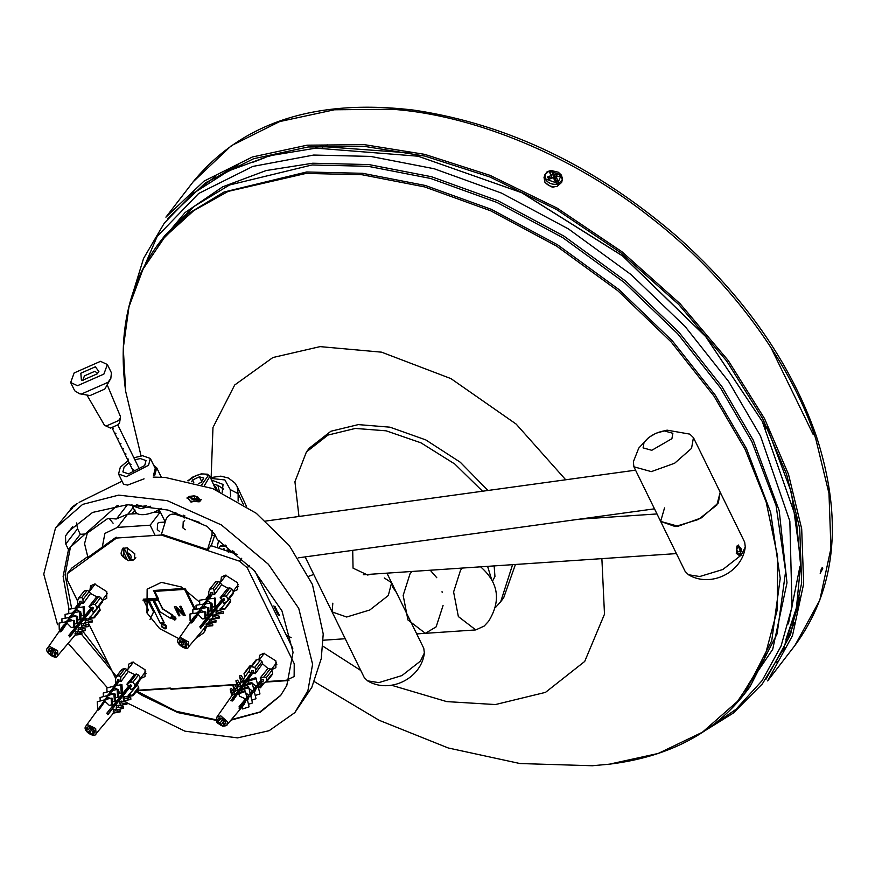 <?xml version="1.0" encoding="UTF-8"?>
<svg xmlns="http://www.w3.org/2000/svg" width="875" height="875" viewBox="0 0 875 875"><rect width="100%" height="100%" fill="white"/><g stroke="black" fill="none" stroke-linecap="round" stroke-linejoin="round"><path stroke-width="1.31" d="M736.947 546.044L738.544 545.038L741.048 554.422L739.244 555.45L736.28 553.361L736.947 546.044M664.53 507.927L660.647 521.413L685.136 571.397L688.483 574.744L699.727 576.527L722.859 569.494L741.344 555.034L745.281 546.93L744.691 542.227L720.202 492.242L718.298 502.994L701.4 517.847L678.081 526.247L660.647 521.413L675.227 526.542L698.37 519.498L716.855 505.039L720.202 492.242L693.438 437.62L691.545 448.372L674.647 463.225L651.317 471.625L633.894 466.791L633.347 461.781L638.761 448.098L648.648 437.533L656.02 433.245L667.056 430.15L689.806 434.12L693.438 437.62M332.828 603.192L332.084 611.898L346.664 617.017L369.808 609.984L388.292 595.525L391.628 582.728L384.3 577.97M371.514 574.186L367.598 575.017L353.052 568.138L352.713 550.353M305.145 556.905L332.084 611.898L346.664 617.017L369.808 609.984L388.292 595.525L391.628 582.728L396.43 592.506L392.317 586.622M396.43 592.506L423.773 648.32L424.364 653.012L420.427 661.117L401.942 675.577L378.798 682.62L367.566 680.837L364.219 677.491L332.084 611.898M443.056 605.566L436.155 626.85L425.359 633.325L407.936 619.959L403.167 595.383L410.091 573.65L412.027 571.452L410.091 573.65L403.167 595.383L407.936 619.959L425.359 633.325L475.781 629.923L458.358 616.558L453.6 591.97L460.523 570.248L462.459 568.05M430.248 570.227L436.778 577.719M442.039 591.686L442.159 592.298M821.505 568.269L820.192 573.311L822.73 568.652L822.456 567.634L821.505 568.269M326.911 145.655L324.669 146.716L320.261 146.398M324.1 146.891L323.706 146.059L322.492 147.164M322.886 646.177L360.784 670.491M391.552 685.256L446.731 701.608L495.447 704.55L545.497 692.366L584.708 661.445L604.494 614.184L601.88 558.633M588.011 518.602L587.738 518.022M565.72 479.784L516.141 424.069L450.942 378.613L381.566 352.166L320.097 346.62L272.88 357.536L234.697 385L212.975 427.492L211.105 478.844M286.366 151.78L280.995 153.081M788.397 623.886L800.002 566.234M800.209 560.612L800.177 547.75M167.694 218.542L205.592 182.7L253.641 158.714L308.088 146.989L365.017 146.464L424.911 156.1L489.891 176.98L556.62 209.562L620.977 252.886L678.781 304.533L726.688 361.058L762.738 418.731L786.592 474.206L799.706 528.413L801.664 582.98L790.562 634.528L765.844 679.514M193.2 181.759L165.911 217.164L204.039 181.114L252.372 156.986L307.147 145.184L364.416 144.659L424.67 154.35L490.033 175.35L557.156 208.13L621.895 251.716L680.05 303.669L728.241 360.533L764.509 418.545L788.506 474.348L801.697 528.883L803.666 583.778L792.498 635.633L767.638 680.892L794.916 645.487L819.777 600.228L830.944 548.373L828.986 493.478L815.795 438.944C792.827 367.653 733.184 280.842 649.173 216.311C565.928 150.817 466.812 114.22 391.694 109.255L334.436 109.78L279.661 121.581L231.317 145.709L193.2 181.759C242.025 122.336 315.503 98.438 413.634 110.097C507.85 124.075 595.93 166.458 677.873 237.256C744.997 297.281 791.175 363.683 816.441 436.461C843.292 519.542 836.117 589.225 794.916 645.487M794.566 622.322L788.025 637.919M202.278 186.506L215.688 176.203M633.894 466.791L652.827 505.455M644.033 442.498C648.637 436.527 655.342 432.655 664.147 430.872L672.864 433.289L671.913 438.67L651.798 450.297L643.081 447.88L644.033 442.498M480.178 566.464C498.542 582.323 501.353 600.578 488.633 621.228L484.203 626.052L475.781 629.923M313.731 574.438L308.733 576.297M89.808 590.975L90.53 585.944L94.609 583.986L106.772 591.642L106.717 598.423L102.463 600.392M274.87 664.912L276.85 664.672M262.369 653.516L262.631 655.484M258.869 659.958L259.667 655.244L263.747 653.286L275.909 660.931L275.866 667.723L271.556 669.692M144.003 673.739L145.983 673.498M131.502 662.331L131.764 664.311M128.078 669.091L128.8 664.07L132.88 662.113L145.042 669.758L144.988 676.55L140.733 678.519M236.6 586.797L238.58 586.556M224.098 575.389L224.361 577.369M220.675 582.148L221.397 577.128L225.477 575.159L237.639 582.816L237.584 589.608L233.286 591.577M115.588 678.223L88.211 622.738M87.5 556.784L71.925 567.941L67.331 573.595L88.178 558.447L84.558 543.638L87.336 533.072L106.991 518.995L109.123 518.35L113.083 523.217M237.311 554.433L210.963 545.628L207.277 550.419L239.477 561.17L247.286 567.875L294.23 663.698L294.131 676.528L286.431 680.236L266.864 681.548L272.53 674.198M292.786 648.43L255.172 571.648M77.711 601.3L67.277 580.005L67.331 573.595M87.675 557.594L116.2 537.173L116.692 538.038L161.219 535.03L165.933 519.663C167.847 515.178 171.041 513.417 175.514 514.369L178.073 515.211M178.183 515.244L199.544 522.375M212.144 530.403L211.991 535.041L214.55 535.872L214.867 534.57M214.55 535.872L211.148 546.087M137.211 690.298L170.308 688.067L170.986 689.237L233.034 685.048M178.128 515.222L199.697 522.452M207.277 550.419L211.991 535.041M178.872 638.608L159.677 628.633L146.967 612.938L147.142 589.203L161.405 582.356L181.453 587.005L199.675 602.197M206.675 626.631L203.744 632.833L195.672 638.466M298.977 516.48L294.93 481.731L306.414 451.959L327.95 435.083L355.359 428.433L386.105 430.817L420.919 442.805L454.803 464.023L482.552 491.225M512.575 564.67L500.708 601.694L495.316 607.698M306.414 451.959L309.367 448.131L330.892 431.255L358.312 424.605L389.955 427.175L425.764 439.895L460.283 462.23L487.955 490.481M515.419 564.473L503.65 597.866L502.141 599.747M487.594 566.355L491.302 578.462M494.145 565.906L494.944 576.45L492.625 580.902M560.077 176.28L556.052 176.892L555.231 179.747L558.13 180.852L555.341 181.606L553.262 177.647L548.931 179.309L547.444 177.013L550.955 178.205L551.775 175.35L549.402 172.441L552.191 171.686L554.564 174.595L558.589 173.994L560.077 176.28M556.052 176.892L558.13 180.852M555.461 180.097L554.706 180.305M554.564 174.595L553.744 177.45L558.589 173.994M554.181 177.33L555.658 179.627M552.191 171.686L553.744 177.45M550.725 177.844L553.514 177.089M547.444 177.013L551.775 175.35M549.587 170.866L561.214 175.055L557.67 183.356L546.044 179.167C544.086 175.273 545.267 172.506 549.587 170.866M223.617 489.136L217.853 485.319L213.773 484.302M219.319 491.334L217.853 485.319M194.13 495.873L196.733 496.672L197.542 499.647L191.964 499.209L191.166 496.234L194.13 495.873L189.033 496.398L187.108 498.4M200.736 500.959L197.903 497.098L195.377 496.136M190.98 502.097L187.097 497.262L201.381 499.712L190.98 502.097M70.383 510.234L69.781 510.705M144.058 478.844L127.63 485.089L123.386 484.214M118.475 505.345L116.692 506.002L70.459 547.083L80.303 534.319L77.569 528.741L76.475 522.955M85.181 533.991L80.303 534.319M71.706 608.759L65.089 574.82L70.459 547.083L68.491 549.631L65.767 544.042L65.516 535.948L68.873 531.125L92.608 512.422L127.466 504.689L168.033 510.07L207.145 526.4L214.594 534.013L217.328 539.591L254.122 570.511L281.969 610.958L293.059 652.312L286.781 685.53L280.623 695.505L260.356 712.13L230.902 720.169M280.842 695.22L259.798 712.042L231.394 719.6M216.213 719.808L176.094 711.244L136.708 691.075M216.606 720.42L177.855 712.6L141.892 695.297L135.527 691.162M116.397 676.375L79.384 631.761M78.488 630.175L78.159 629.573M71.619 616.055L71.345 615.398M69.016 609.262L63.12 576.395L68.491 549.631M170.953 688.472L136.314 690.812M288.936 680.52L266.35 682.041M184.822 515.769L184.177 518.044M211.728 480.134L223.048 484.433L222.141 492.625M210.886 478.417L224.908 479.938L230.245 489.595L238.12 493.664L237.158 486.511L246.477 506.297M230.245 489.595L230.639 496.858M238.142 501.069L238.12 493.664L243.294 504.23M57.531 624.641L43.75 574.131L55.475 528.117L82.644 504.394L118.672 495.13L167.245 500.653L221.375 524.923L268.384 564.266L298.736 608.377L312.594 664.267L307.902 690.736L294.831 712.622L269.139 730.691L237.595 737.877L184.942 731.172L126.93 702.833M125.891 702.111L124.48 701.116M107.494 687.837L68.173 643.311M229.917 551.381L228.342 549.697L230.092 551.447L228.255 552.125M227.27 551.13L228.32 549.784M222.873 549.609L224.131 549.128M222.338 549.555L223.705 548.559L225.269 550.638M228.506 551.491L228.988 550.769M227.894 550.397L229.239 550.375M219.669 546.908L220.675 545.869L225.367 545.092M233.942 551.644L234.587 553.525M218.87 548.275L220.303 546.339L226.614 546M232.717 550.67L234.062 553.35M276.839 612.358L278.119 613.058L275.931 610.487L277.408 611.297L278.502 613.506L277.014 612.697L278.152 613.036M275.953 610.466L277.637 611.767M277.156 611.942L278.261 613.036M274.444 607.447L275.155 606.998L273.722 605.981L275.209 606.791L274.783 607.677L276.117 608.639L274.63 607.83L275.188 606.988M275.209 606.791L273.722 605.981M274.805 607.666L275.953 608.322M275.658 609.077L276.577 609.831M274.772 608.059L276.686 609.744L275.811 610.247L274.75 608.081L276.861 610.181M278.753 614.031L279.541 615.65L277.266 613.222L278.775 614.009L279.541 615.65M278.359 614.042L278.917 615.245M277.637 613.648L278.239 614.939M278.775 614.009L277.266 613.222M291.167 637.689L286.202 634.998M254.822 667.319L255.795 669.769L255.128 673.236L252.919 672.755L253.302 670.753L251.628 670.491L251.245 672.481L248.981 672.241L250.239 667.417L251.475 666.783L254.822 667.319L260.323 660.188L262.03 661.686L262.533 663.764L255.238 673.706L253.422 672.952M251.475 666.783L256.966 659.652L260.323 660.188M256.966 659.652L255.883 660.702M271.567 674.494L265.333 682.577L262.03 683.714L261.647 681.636L263.561 680.98L263.189 679.448L261.275 680.105L260.673 678.103L263.977 676.966L266.416 677.513L266.875 681.548M266.416 677.513L271.917 670.381L272.661 673.444M258.486 687.127L260.105 687.619L258.584 687.52M263.517 683.2L259.755 687.717M244.836 677.108L244.07 673.925L245.547 676.091M244.07 673.925L249.561 666.794M271.917 670.381L270.211 668.883L263.977 676.966M222.184 725.55L220.784 725.255L220.194 722.837L217.547 722.411L216.923 719.862L219.57 720.289L218.991 717.861L221.791 718.309L222.37 720.738L225.028 721.153L225.641 723.702L222.983 723.286L223.573 725.703L222.184 725.55M222.983 723.286L224.667 721.109M222.917 725.605L221.43 725.364M252.995 672.777L232.553 700.962L230.88 700.7L251.245 672.481M243.863 679.82L241.106 675.336L239.433 675.938L242.189 680.422L243.863 679.82L244.169 681.111L242.583 682.084L241.631 681.702L240.002 684.031M238.919 686.908L238.427 684.884L240.144 684.272L240.527 685.836L238.142 686.689L236.928 688.428M235.725 691.228L235.167 688.931L236.895 688.308L237.333 690.113L235.058 691.097L233.942 692.694M232.925 695.1L232.323 692.606L233.8 692.081L234.292 694.127L232.323 695.013L216.88 717.095L216.311 720.464C218.586 722.389 212.472 720.442 222.677 726.184C225.881 725.922 227.303 725.473 226.942 724.85L227.511 721.755L220.773 715.837L216.88 717.095M261.647 681.636L257.808 686.098L258.289 687.05L256.561 687.608L253.848 690.878L254.341 691.852L252.569 692.431L250.338 695.122L250.83 696.095L249.036 696.686L247.013 699.125L247.428 699.967L245.908 700.459L239.455 708.236L239.094 706.705L245.536 698.928L239.52 696.161L238.492 692.836L244.978 690.714L245.394 691.545L238.919 693.667L238.492 692.836M254.472 692.377L256.561 687.608M250.939 696.544L252.569 692.431M247.559 700.514L249.036 696.686M226.942 724.85L244.223 704.463L245.908 700.459M246.641 697.605L248.664 695.155L245.689 692.781M241.741 689.992L242.298 692.278L241.248 689.008L248.303 686.711L248.795 687.684L241.741 689.992L241.248 689.008M249.966 693.591L252.197 690.9L248.959 688.373M244.748 685.902L245.241 687.925L244.256 684.928L251.814 682.467L252.306 683.43L244.748 685.902L244.256 684.928M253.487 689.347L256.189 686.087L252.23 683.277M250.217 682.992L248.347 683.014L247.461 680.4L255.773 677.688L257.917 685.519L256.189 686.087M257.447 684.567L261.231 679.995M261.045 679.667L260.159 678.016L267.925 668.511L262.533 663.764M219.57 720.289L221.167 718.222L219.636 717.97M220.194 722.837L222.239 720.191M217.547 722.411L219.22 720.234M220.784 725.255L224.055 721.011M232.739 697.452L233.997 699.497M239.433 675.938L241.095 682.817M242.189 680.422L242.583 682.084M254.373 688.33L253.706 689.194M252.459 690.812L251.923 691.502M250.753 693.022L250.25 693.678M249.266 694.958L248.084 695.855M246.947 697.966L247.559 697.167L246.816 697.408M246.422 698.644L244.759 699.869M239.072 708.17L244.727 700.842L243.666 701.192M237.584 687.684L235.922 680.805L238.427 684.884M240.144 684.272L237.639 680.192L235.922 680.805M258.289 687.05L259.952 693.93L255.216 695.472M256.255 678.628L247.942 681.352L248.347 683.014M234.489 692.005L232.827 685.125L235.167 688.931M236.895 688.308L234.555 684.502L232.827 685.125M251.803 700.109L256.003 698.731L254.341 691.852M252.197 690.9L253.969 690.32L252.306 683.43M235.102 697.462L234.773 696.106M231.842 695.997L230.18 689.106L232.323 692.606M233.8 692.081L231.645 688.581L230.18 689.106M248.478 704.287L252.492 702.975L250.83 696.095M233.297 699.3L231.722 700.777M248.664 695.155L250.458 694.564L248.795 687.684M241.697 706.081L242.616 708.958L249.091 706.847L247.428 699.967M241.456 705.086L241.227 704.134M245.536 698.928L247.056 698.436L245.394 691.545M239.52 696.161L238.919 693.667M242.616 708.958L242.014 706.464M241.62 704.867L241.391 703.927M239.87 690.878L239.619 689.817M236.698 695.253L236.392 694.006M238.109 693.306L237.825 692.147M233.767 698.567L233.559 697.681M235.397 696.008L234.905 696.653M247.942 681.352L247.461 680.4M240.855 704.572L239.127 706.814M252.963 672.503L231.219 700.722M250.688 672.525L248.981 672.241M267.925 668.511L270.211 668.883M262.03 683.714L261.647 682.15M250.655 665.744L251.431 665.864M208.939 595.252L206.391 598.566L207.156 599.758M212.986 588.656L214.211 590.713L214.2 594.18L212.231 594.355L212.242 592.353L210.766 592.572L210.755 594.573L208.786 594.989L208.797 591.522L210.033 589.105L212.986 588.656L218.487 581.525L220.445 582.619L221.637 584.719L214.463 594.65L212.691 594.398M215.534 581.973L209.377 589.553L215.534 581.973L218.487 581.525M222.72 601.267L224.481 600.239L223.606 598.708L221.845 599.725L220.566 597.734L223.617 595.973L226.319 596.105L228.069 599.178L227.763 600.797L223.781 603.378L222.72 601.267L224.503 598.938L200.703 628.305L199.828 626.773L221.791 599.67M226.319 596.105L231.809 588.973L233.559 592.058L233.056 593.523L233.603 593.217L227.763 600.797M220.642 608.366L224.656 609.153L220.139 609.613M225.083 609L230.694 601.727L230.147 602.022L230.65 600.556L224.656 609.153M220.259 608.453L221.572 608.748L220.095 608.967M231.809 588.973L229.852 587.88L223.617 595.973M186.637 643.125L187.316 644.405L184.964 644.766L186.364 647.194L183.892 647.566L182.503 645.138L180.173 645.477L178.719 642.917L181.048 642.578L179.67 640.128L182.131 639.767L183.509 642.206L185.85 641.845L186.637 643.125M182.591 640.577L181.048 642.578M186.189 642.447L186.966 643.814M188.672 646.723C187.698 652.017 173.731 643.027 178.609 638.969L180.841 637.689L188.584 642.009L188.672 646.723L206.347 625.877L206.358 623.328L208.337 623.033L208.305 624.575L212.723 625.723L212.756 624.17L208.337 623.033M208.688 623.12L209.442 622.223L209.431 619.336L211.17 619.073L211.137 620.889L215.939 622.136L215.983 620.32L211.17 619.073M211.947 619.27L212.931 618.111L212.253 617.006L212.723 615.136L214.244 614.906L214.2 616.711L219.352 618.045L219.395 616.241L214.244 614.906M215.392 615.202L216.869 613.462L215.928 612.183L216.322 610.367L217.569 610.181L217.536 611.942L223.202 613.419L223.234 611.658L217.569 610.181M229.316 598.784L230.617 597.1M221.462 599.309L220.117 597.811L227.839 588.186L221.637 584.719M212.362 594.366L208.928 599.2M211.302 603.116L207.791 600.797L207.769 598.981L215.578 598.194L215.688 606.878L212.92 606.9L212.002 604.33M207.791 600.797L205.341 604.242M212.089 611.133L210.897 610.914L210.798 603.028L211.991 603.236L212.089 611.133L208.852 610.859M207.134 607.578L204.181 605.883L202.158 608.716M207.605 607.502L208.808 607.72L208.895 615.081L205.483 615.191L207.703 614.862L207.605 607.502L200.966 608.497L200.987 610.367L199.15 612.959M203.755 611.92L200.987 610.367M205.888 618.723L204.87 618.538L204.783 611.767L205.8 611.953L205.888 618.723L202.453 618.898L198.155 614.359L192.314 622.573L190.837 622.792L196.678 614.578L194.163 616.722L178.609 638.969M196.678 614.578L196.656 612.992L197.673 613.178L199.511 610.597L196.766 613.014M199.511 610.597L199.489 608.727L200.966 608.552M200.681 608.945L202.705 606.102L199.73 608.77M202.705 606.102L202.683 604.242L204.159 604.056M203.864 604.461L206.314 601.016L202.869 604.275M206.314 601.016L206.292 599.211L207.452 599.419L210.755 594.573M183.892 647.566L185.434 645.575M182.503 645.138L184.931 641.988M184.964 644.766L186.43 642.873M180.173 645.477L183.17 641.594M215.37 614.108L223.202 613.419M215.928 612.183L217.536 611.942M204.783 611.767L198.133 612.773L198.155 614.359M210.798 603.028L204.159 604.023L204.181 605.883M219.352 618.045L211.498 618.734M214.2 616.711L212.253 617.006M199.697 604.691L199.642 600.206L206.292 599.211M212.92 606.9L214.528 606.659L214.419 597.986M215.939 622.136L208.075 622.825M211.137 620.889L208.917 621.228M202.683 604.242L196.033 605.248L196.088 609.23M210.897 610.914L208.95 611.209M212.723 625.723L205.034 626.456M208.305 624.575L205.898 624.936M199.489 608.727L192.839 609.722L192.883 613.561M196.656 612.992L190.006 613.988L190.094 620.758L191.231 620.922M192.5 620.397L190.094 620.758M204.87 618.538L202.453 618.898M196.7 616.405L191.045 623.142M194.031 620.167L193.244 620.288M193.758 620.539L193.2 620.288M222.917 599.102L200.594 628.064M215.688 606.878L214.528 606.659M208.895 615.081L207.703 614.862M198.144 613.933L197.695 614.523M222.786 606.495L221.878 607.666M210.284 594.759L208.786 594.989L206.238 598.347M229.458 598.467L230.65 600.556M227.839 588.186L229.852 587.88M223.781 603.378L222.884 601.803M77.47 605.27L75.688 607.83M81.758 597.483L83.005 599.484L83.048 602.941L81.123 603.192L81.091 601.191L79.647 601.464L79.669 603.466L77.744 603.947L77.7 600.491L78.87 598.03L81.758 597.483L87.259 590.352L89.239 591.402L90.486 593.48L83.333 603.411L81.572 603.225M84.361 590.898L78.258 598.456L84.361 590.898L87.259 590.352M91.733 609.842L93.472 608.781L92.553 607.261L90.814 608.322L89.469 606.342L92.487 604.505L95.2 604.603L97.048 607.655L96.753 609.339L92.859 611.953L91.733 609.842L93.527 607.523L69.748 636.934L68.819 635.403L90.759 608.267M95.2 604.603L100.691 597.472L102.539 600.523L102.605 601.737L96.753 609.339M92.991 613.988L89.961 617.116L94.073 617.87L88.473 618.33M94.478 617.706L100.078 610.444L100.013 609.241L93.778 617.323L94.073 617.87M89.589 617.214L90.945 617.498L89.491 617.772M100.691 597.472L98.722 596.422L92.487 604.505M55.694 651.82L56.405 653.1L54.119 653.538L55.584 655.955L53.167 656.403L51.702 653.997L49.416 654.423L47.873 651.875L50.159 651.448L48.705 649.02L51.122 648.561L52.577 650.989L54.873 650.552L55.694 651.82M51.669 649.491L50.159 651.448M55.223 651.153L56.044 652.509M57.805 655.55C56.689 660.811 42.787 651.722 47.742 647.795L49.809 646.538L57.608 650.672L57.805 655.55L75.534 634.627L75.447 631.947L77.383 631.586L77.372 633.128L81.922 634.255L81.922 632.712L77.383 631.586M77.995 631.739L78.509 627.955L80.216 627.627L80.205 629.442L85.148 630.667L85.159 628.852L80.216 627.627M81.255 627.889L82.119 626.861L81.364 625.625L81.791 623.744L83.278 623.459L83.278 625.264L88.572 626.577L88.572 624.772L83.278 623.459M84.7 623.82L86.067 622.212L85.017 620.791L85.378 618.975L86.603 618.745L86.592 620.495L92.422 621.939L92.422 620.189L86.603 618.745M88.594 619.237L100.111 604.986M90.409 607.906L89.031 606.43L96.742 596.794L90.486 593.48M81.255 603.192L77.831 608.027M80.128 611.734L76.694 609.623L76.639 607.819L84.339 606.802L84.612 615.453L81.845 615.541L80.795 612.795M76.694 609.623L74.255 613.069M81.014 619.708L79.789 619.5L79.537 611.625L80.763 611.844L81.014 619.708L77.875 619.861L77.678 619.248M75.928 616.186L73.084 614.709L71.072 617.553M76.355 616.109L77.58 616.317L77.82 623.656L74.419 623.853L76.584 623.448L76.355 616.109L69.847 617.334L69.902 619.205L68.064 621.786M72.559 620.561L69.902 619.205M74.791 627.298L73.752 627.123L73.533 620.375L74.583 620.55L74.791 627.298L71.389 627.561L67.08 623.186L61.25 631.4L59.806 631.673L65.625 623.459L63.361 625.461L47.742 647.795M65.625 623.459L65.581 621.873L66.62 622.059L68.458 619.478L65.833 621.917M68.458 619.478L68.392 617.608L69.847 617.509M69.628 617.827L71.641 614.983L68.797 617.684M71.641 614.983L71.586 613.134L73.03 613.014M72.8 613.342L75.25 609.897L71.936 613.2M75.25 609.897L75.184 608.092L76.639 607.939M76.377 608.3L79.669 603.466M53.167 656.403L54.666 654.456M51.702 653.997L54.261 650.672M54.119 653.538L55.541 651.678M49.416 654.423L52.347 650.617M84.689 622.869L92.422 621.939M85.017 620.791L86.592 620.495M73.533 620.375L67.025 621.6L67.08 623.186M79.537 611.625L73.03 612.861L73.084 614.709M88.572 626.577L80.817 627.495M83.278 625.264L81.364 625.625M68.819 613.659L68.677 609.328L75.184 608.092M81.845 615.541L83.42 615.245L83.147 606.594M85.148 630.667L78.641 631.903M80.205 629.442L78.039 629.858M71.586 613.134L65.067 614.359L65.188 618.22M79.789 619.5L77.875 619.861M81.922 634.255L74.342 635.217M71.553 634.222L70.864 634.353M77.372 633.128L75.02 633.577M68.392 617.608L61.884 618.844L62.005 622.552M65.581 621.873L59.062 623.109L59.281 629.858L60.32 630.033M60.441 629.639L59.281 629.858M73.752 627.123L71.389 627.561M65.68 625.155L60.014 632.023M62.913 629.541L62.322 629.278M92.159 607.502L69.639 636.705M84.612 615.453L83.42 615.245M77.82 623.656L76.584 623.448M79.22 603.662L77.744 603.947M98.755 607.152L100.013 609.241M96.742 596.794L98.722 596.422M92.859 611.953L91.919 610.389M119.394 675.642L120.652 677.556L120.816 680.98L118.956 681.352L118.869 679.372L117.48 679.733L117.567 681.723L115.73 682.325L115.566 678.902L116.616 676.375L119.394 675.642L124.884 668.511L126.886 669.463L128.264 671.519L121.122 681.45L119.394 681.352M121.8 670.808L121.68 669.528L116.102 676.758L122.106 669.244L124.884 668.511M135.002 685.125L133.952 687.652L131.02 689.609L129.773 687.531L131.567 685.202L107.844 714.7L106.827 713.191L128.723 685.978L127.312 684.075L130.244 682.117L132.978 682.117L135.002 685.125L140.503 678.005L140.613 679.284L133.952 687.652M128.756 686.022L130.452 684.884L131.469 686.394L129.773 687.531M132.978 682.117L138.48 674.986L140.503 678.005M127.203 696.948L137.517 684.786L128.581 695.067L130.003 694.684L132.869 695.767L127.367 696.5M133.23 695.592L138.797 688.363L138.677 687.072L132.453 695.155L132.869 695.767M128.231 695.198L129.653 695.461L128.166 695.811M138.48 674.986L136.478 674.034L130.244 682.117M93.822 729.706L94.609 730.975L92.411 731.566L94.019 733.95L91.7 734.562L90.092 732.178L87.905 732.747L86.22 730.231L88.408 729.663L86.811 727.267L89.13 726.655L90.727 729.05L92.925 728.459L93.822 729.706M89.862 727.77L88.408 729.663M93.308 729.05L94.216 730.395M96.075 733.666C95.222 738.752 81.452 730.669 86.013 725.911L87.795 724.73L95.681 728.481L96.075 733.666L113.903 712.633L113.619 709.702L115.478 709.209L115.522 710.741L120.291 711.812L120.247 710.281L115.478 709.209M116.594 709.461L116.67 705.688L118.3 705.25L118.355 707.055L123.539 708.225L123.484 706.42L118.3 705.25M119.864 705.611L120.498 704.856L119.58 703.358L119.941 701.466L121.362 701.094L121.406 702.877L126.973 704.134L126.919 702.341L121.362 701.094M123.32 701.531L124.447 700.197L123.211 698.512L123.495 696.675L124.666 696.369L124.72 698.119L130.834 699.497L130.78 697.747L124.666 696.369M137.517 684.786L138.534 681.997M128.341 685.617L126.886 684.184L134.586 674.527L128.264 671.519M119.109 681.352L115.686 686.186M117.808 689.489L114.559 687.783L114.439 686L121.931 684.534L122.489 693.12L119.733 693.328L118.409 690.32M114.559 687.783L112.12 691.228M118.869 697.386L117.6 697.189L117.086 689.38L118.366 689.577L118.869 697.386L115.763 697.67L115.369 696.642M113.542 693.952L110.961 692.869L108.959 695.702M113.914 693.853L115.194 694.05L115.675 701.334L112.306 701.684L114.384 701.137L113.914 693.853L107.669 695.505L107.789 697.353L105.962 699.934M110.217 698.348L107.789 697.353M112.645 704.977L111.552 704.812L111.114 698.119L112.208 698.283L112.645 704.977L109.288 705.403L104.967 701.345L99.17 709.548L97.781 709.909L103.578 701.706L86.013 725.911M103.578 701.706L103.48 700.131L104.88 699.88M104.573 700.306L106.4 697.725L103.983 700.208M106.4 697.725L106.28 695.877L107.691 695.898M107.57 696.073L109.572 693.23L106.947 695.975M109.572 693.23L109.452 691.403L110.862 691.403M110.731 691.6L113.17 688.155L110.075 691.491M113.17 688.155L113.05 686.361L114.461 686.328M114.297 686.558L117.567 681.723M91.7 734.562L93.155 732.681M90.092 732.178L92.936 728.481M92.411 731.566L93.789 729.772M87.905 732.747L90.77 729.039M134.936 687.17L130.933 692.366M128.691 695.286L128.264 695.833M123.309 700.853L130.834 699.497M123.211 698.512L124.72 698.119M111.114 698.119L104.869 699.77L104.967 701.345M117.086 689.38L110.841 691.031L110.961 692.869M126.973 704.134L119.427 705.491M121.406 702.877L119.58 703.358M107.067 692.027L106.805 688.012L113.05 686.361M119.733 693.328L121.242 692.934L120.684 684.348M123.539 708.225L117.294 709.877M118.355 707.055L116.277 707.602M109.452 691.403L103.217 693.055L103.447 696.62M117.6 697.189L115.763 697.67M120.291 711.812L112.93 713.213M115.522 710.741L113.258 711.331M106.28 695.877L100.034 697.528L100.264 700.984M103.48 700.131L97.234 701.783L97.672 708.477L98.766 708.652M98.317 708.312L97.672 708.477M111.552 704.812L109.288 705.403M103.677 703.172L98.011 710.259M100.68 707.405L101.062 706.311M130.506 684.961L107.734 714.503M122.489 693.12L121.242 692.934M115.675 701.334L114.384 701.137M117.141 681.953L115.73 682.325M137.309 685.016L138.677 687.072M134.586 674.527L136.478 674.034M131.02 689.609L129.992 688.067M107.373 364.525L111.42 372.794L110.83 378.416L107.931 382.353L81.561 393.969L79.516 393.761L74.703 390.775L70.656 382.517L74.156 372.947L100.516 361.331L107.373 364.525L103.884 374.095L77.514 385.711L70.656 382.517M110.83 378.416L104.792 389.08L90.048 395.566L79.516 393.761M107.33 385.12L120.345 416.259L120.455 417.517L118.705 420.525L106.662 425.83L104.508 425.327L86.964 395.095M120.455 417.517L119.591 422.581L118.431 424.572L110.469 428.072L104.508 425.327M83.541 380.231L83.059 379.641L84.427 375.878L94.806 371.306L97.683 373.308M95.353 366.8L98.886 371.525L97.212 373.833L82.677 380.242L81.386 380.089L80.828 373.209L95.353 366.8M187.808 497.82L190.312 501.134L199.194 501.834L200.419 500.412M194.786 496.147L197.717 497.722L197.28 499.505L193.922 499.734L190.991 498.159L191.417 496.366L194.786 496.147L193.933 500.259M191.045 498.192L191.417 496.366M76.377 504.022C63.667 512.98 78.87 503.891 76.377 504.022L77.678 503.562M69.748 510.792L72.537 508.244M218.531 541.975L219.384 540.947M219.592 541.078L218.225 542.347L217.109 547.684M214.561 485.92L216.464 487.605L216.628 490.164M216.464 487.605L217.12 490.383M134.859 459.78L140.339 458.577L145.994 460.567L144.703 465.544L128.537 473.889L122.872 471.898L124.173 466.922L129.084 462.612M153.519 512.52L161.416 508.364M131.928 504.645L132.267 505.717L140.766 508.703L150.675 506.242M136.784 513.439L135.209 511.7L134.892 509.906L131.753 513.986L136.894 513.647M102.287 547.127L104.902 533.411L117.425 527.395L150.15 525.186L160.322 511.984L152.83 512.487C145.906 514.981 140.645 515.342 137.025 513.548L127.608 514.183L116.102 519.028M136.467 504.777L142.614 506.308L146.541 505.662M154.766 475.267L156.713 467.808L153.738 465.402M153.486 475.355L155.269 468.519L150.336 458.445L142.548 455.711L133.886 457.789M128.1 460.622L120.323 467.184L118.541 474.02L126.317 476.755L148.553 465.281L150.336 458.445M160.595 508.9L158.036 512.214M185.314 529.736L182.941 527.92L183.236 521.631L184.702 520.745M159.655 531.475L157.281 529.659L157.577 523.359L159.042 522.473L165.178 522.069M175.908 512.498L174.65 514.139M184.855 517.475L183.466 515.233M160.322 511.984L165.211 521.948M150.15 525.186L155.17 535.434M191.647 481.742L192.653 479.938L199.402 476.831L203.733 478.023L201.316 482.322L198.505 483.623M204.422 485.505L209.902 476.405L215.863 489.847M193.812 482.3L192.653 479.938M201.731 481.589L199.402 476.831M124.02 548.056L129.959 560.175L128.603 560.755L127.127 559.322L123.9 552.738L123.9 548.242L127.356 547.837L127.236 552.519L130.463 559.092L133.153 560.098M131.436 560.306L129.959 560.175M90.945 585.484L92.148 587.934L90.945 585.484M161.908 626.434L164.97 628.359L165.911 627.955A2.57 1.706 -142.4 0 1 162.914 627.638A2.57 1.706 -142.4 0 1 161.842 624.827L161.908 626.434M161.755 626.62L161.766 624.914L162.794 624.422L165.856 626.347L165.845 628.053L164.817 628.556L161.755 626.62M161.372 626.653L165.014 628.939L166.228 628.348L166.25 626.325L162.608 624.028L161.383 624.619L161.372 626.653M161.459 624.531L162.75 623.842L166.392 626.128L166.294 628.25A3.062 2.023 -142.4 0 0 166.392 626.128A3.062 2.023 -142.4 0 0 163.888 623.995A3.062 2.023 -142.4 0 0 161.459 624.531M154.722 591.216L158.375 599.156L154.58 591.413L184.603 589.389L194.447 609.481M142.975 600.195L158.375 599.156M203.897 628.775L204.98 630.973M143.511 599.178L157.369 598.238M185.139 588.372L153.573 590.494L157.227 598.434L143.369 599.364M184.986 588.558L153.431 590.691M185.631 589.378L195.409 609.339L185.631 589.378M204.553 627.998L205.505 629.945L204.553 627.998M205.384 630.197L204.4 628.173M195.191 609.372L185.281 589.159M172.244 618.045L175.23 619.216A1.936 1.28 -142.4 0 1 172.998 618.953A1.936 1.28 -142.4 0 1 172.189 616.864L172.244 618.045M172.091 618.242L172.878 616.591L175.175 618.034L175.164 619.314L174.398 619.686L172.091 618.242M171.708 618.264L174.584 620.069L175.547 619.609L175.558 618.002L172.681 616.197L171.719 616.667L171.708 618.264M171.806 616.569L172.834 616.011L175.711 617.816L175.613 619.511A2.417 1.597 -142.4 0 0 175.711 617.816A2.417 1.597 -142.4 0 0 173.709 616.131A2.417 1.597 -142.4 0 0 171.806 616.569M175.842 606.528L174.355 606.802L175.842 606.528L183.63 614.053M180.928 606.178L185.205 615.409L180.928 606.178L179.67 606.452L183.487 614.239L175.689 606.714M180.775 606.375L179.67 606.452M176.531 608.42L179.889 615.77L176.389 608.617L183.509 615.53L185.205 615.409M174.355 606.802L178.784 615.847L179.889 615.77M149.986 619.555L153.595 611.909L147.973 600.928L144.123 601.191L148.389 609.897L146.956 612.927M150.358 618.647L153.442 612.095M147.973 600.928L153.595 611.909L148.127 600.742L144.123 601.191M162.652 608.759L158.386 600.042L162.652 608.759L172.233 614.775L170.636 618.155L172.233 614.775L162.509 608.945L158.244 600.239L154.394 600.502L159.862 611.669L170.483 618.352L172.08 614.972L162.509 608.945M158.244 600.239L154.394 600.502M164.128 622.595L153.256 600.392L163.986 622.792L153.103 600.589L149.253 600.841L160.136 623.044L163.986 622.792M153.103 600.589L149.253 600.841M739.703 554.17C736.225 552.694 735.744 550.069 738.292 546.295C741.77 547.772 742.241 550.397 739.703 554.17M740.534 547.717L741.18 551.337L739.648 553.853L737.461 552.759L736.816 549.139L738.347 546.612L740.534 547.717L736.684 547.969M737.33 551.589L741.18 551.337M154.809 591.391L158.517 598.97M143.708 599.167L157.139 598.259M153.573 590.494L184.089 588.438M153.595 611.909L150.391 618.691M158.386 600.042L154.536 600.305M153.256 600.392L149.406 600.655M148.127 600.742L144.277 600.994M762.289 421.422L705.589 336.383L622.584 255.85L521.927 192.741L418.184 156.231M800.494 558.862L791.339 492.166L767.123 427.339M411.228 153.059L324.669 146.716M800.056 596.98L785.805 639.822M216.114 177.592L238.798 164.434M159.228 242.856C128.866 283.172 117.688 332.697 125.694 391.453L123.277 348.075L128.997 306.72L143.041 269.084L165.003 236.677L193.845 210.591L228.113 191.406L306.064 173.414L362.009 174.737L424.517 186.889L490.656 210.798L556.522 246.061L617.914 290.817L671.18 341.983L713.913 396.014L745.205 449.542L766.139 501.955L777.569 556.303L777.328 609.645L764.28 658.678L738.719 700.295L702.406 732.233L658.186 753.462L609.35 764.181C668.205 756.963 713.245 733.523 744.494 693.897L771.728 640.806L780.227 578.397L770.678 512.466L746.408 448.492L715.061 394.888L672.273 340.78L618.931 289.538L557.462 244.727L491.498 209.409L425.272 185.467L362.677 173.305L306.655 171.981L224.077 192.008L188.431 213.577L159.228 242.856L164.631 235.856L193.823 206.566L229.48 185.008L312.058 164.97L368.08 166.305L430.675 178.467L496.902 202.409L562.855 237.727L624.334 282.537L677.677 333.78L720.464 387.877L751.8 441.481L776.07 505.455L785.63 571.397L777.131 633.806L749.897 686.897L747.141 690.353M736.411 702.964L772.702 649.359L786.997 582.805L779.209 510.65L753.277 440.256L721.875 386.553L679 332.347L625.559 281.006L563.97 236.119L497.897 200.725L431.539 176.739L368.823 164.555L312.703 163.231L266.142 170.548L222.698 186.823L185.073 212.581L155.848 247.406M703.948 731.423L736.017 709.286L762.147 680.575L781.069 646.034L792.028 606.9L789.852 521.15L760.517 436.023L728.667 381.555L685.191 326.583L630.984 274.509L568.52 228.977L501.506 193.091L434.208 168.755L370.595 156.406L313.677 155.05L252.82 166.425L198.669 193.473L157.172 236.425L133 292.753M765.888 428.586L762.366 421.575L705.666 336.569L622.541 255.927L521.741 192.719L418.348 156.275M770.766 347.244L813.291 434.689M778.291 660.888L776.552 662.583M253.575 162.061L264.436 157.839M268.494 156.45L273.623 154.809M320.195 145.556L328.005 144.867M191.57 194.72L193.78 191.625M68.239 572.72L71.925 567.941M241.708 558.272L239.477 561.17M247.286 567.875L249.2 565.392M234.817 684.928L236.884 684.786M236.786 684.403L234.587 684.545M234.38 684.567L170.702 688.855M161.361 534.133L207.419 549.511M116.648 537.983L88.123 558.403M161.219 534.986L207.277 550.364M548.997 171.052L544.698 174.967L545.562 179.659C548.625 183.477 552.694 184.931 557.747 184.045L562.33 180.042L560.777 174.442M561.652 182.416L556.839 186.605C552.869 185.631 555.056 190.531 544.906 182.23L544.02 177.341L546.689 172.113L551.097 170.505L558.348 172.222L561.433 175.142L562.516 179.014L561.652 182.416L557.069 186.419C552.005 187.305 547.947 185.839 544.884 182.033L544.02 177.341L544.512 176.203M81.692 629.814L108.872 664.923M65.516 535.948L72.691 526.641M65.767 544.042L77.569 528.741M222.797 549.642L224.055 548.734M228.616 551.534L229.206 550.583M227.303 551.086L228.441 549.916L227.303 551.097M255.795 669.769L262.03 661.686M220.741 725.102L217.711 722.444M217.394 721.82L217.066 720.464M217.098 719.895L219.023 718.025M221.823 718.473L224.842 721.131M225.17 721.755L225.498 723.122M225.466 723.691L223.53 725.55M214.211 590.713L220.445 582.619M233.559 592.058L228.069 599.178M187.152 644.438L186.266 647.041M185.784 647.281L184.472 647.478M183.805 647.402L180.327 645.466M179.823 644.886L179.047 643.519M178.861 642.906L179.758 640.303M180.239 640.052L181.552 639.855M182.219 639.931L185.697 641.878M83.005 599.484L89.239 591.402M102.539 600.523L97.048 607.655M56.252 653.133L55.475 655.802M55.016 656.064L53.725 656.305M53.069 656.25L49.558 654.402M49.055 653.833L48.234 652.477M48.027 651.853L48.792 649.184M49.262 648.922L50.553 648.681M51.209 648.736L54.709 650.584M120.652 677.556L126.886 669.463M94.456 731.019L93.898 733.797M93.472 734.092L92.236 734.42M91.591 734.409L88.047 732.714M87.511 732.167L86.603 730.833M86.362 730.209L86.92 727.431M87.347 727.125L88.583 726.808M89.228 726.819L92.772 728.503M117.425 527.395L127.608 514.183M127.947 514.161L133.12 507.456M112.153 427.93L113.389 428.192M114.505 432.863L115.916 433.355M117.031 438.025L118.442 438.517M119.558 443.188L120.98 443.691M122.095 448.35L123.506 448.853M124.622 453.523L126.044 454.016M127.148 458.686L128.57 459.178M129.686 463.848L131.097 464.352M132.213 469.011L133.634 469.514M188.114 480.889L195.191 475.978C201.906 473.266 206.161 473.309 207.944 476.087L201.808 484.652M123.156 547.991L122.117 549.73L123.9 548.242M127.236 548.023L134.761 553.755L134.455 559.245L135.866 557.791M127.236 552.519C130.944 554.531 132.016 556.73 130.463 559.092M127.127 559.322C123.419 557.309 122.347 555.111 123.9 552.738M688.483 574.744C710.577 588.098 742.317 572.458 745.281 546.93M386.947 573.147L391.628 582.728M349.169 509.578L315.033 514.27M424.364 653.012C421.4 678.552 389.659 694.192 367.566 680.837M416.522 633.927L425.359 633.325M235.747 165.769L215.064 178.205M799.542 600.272L792.783 623.438M749.897 686.897L744.494 693.897M314.387 681.658L379.083 720.256L448.241 747.972L519.969 763.536L592.386 765.745L609.35 764.181M125.694 391.453L141.039 455.864M697.605 735.284L733.414 713.016L762.355 683.9L783.53 648.78L796.37 608.694L800.581 564.769L796.162 518.175L762.212 421.269M131.152 298.747L143.566 258.431L164.347 223.037L192.916 193.616L228.408 170.986L269.806 155.717L315.995 148.127L418.009 156.198M785.148 647.62L782.458 651.109M193.616 191.756L190.936 195.234M676.419 553.602L363.344 574.744M656.994 513.942L579.195 519.192M265.814 521.041L635.545 470.17M298.2 557.856L654.489 508.834M660.647 521.413L652.772 505.323M345.231 638.739L323.214 640.227M109.123 518.35L115.675 518.952M500.708 601.694L503.65 597.866M210.503 477.63L220.872 476.142L228.386 478.034L234.741 482.836L237.169 486.533M55.475 528.117L69.048 511.372M294.831 712.622L311.773 687.433L321.256 658.623L323.225 633.948L312.452 584.511L289.319 545.595L256.277 513.286L212.756 488.578L165.178 477.444L153.18 477.094M121.866 481.25L79.122 502.359M228.287 549.806L229.917 551.436M228.539 551.502L229.141 550.517M226.286 550.758L227.161 549.85M203.142 624.761L200.419 627.714M226.078 575.148L220.391 582.531M238.317 584.577L233.133 591.303M70.919 635.042L69.552 636.541M95.2 583.964L89.338 591.577M107.439 593.403L102.277 600.097M236.469 694.334L232.28 700.897M264.348 653.264L259.153 660.002M276.587 662.703L271.359 669.473M133.47 662.091L127.302 670.097M145.709 671.519L140.591 678.158M250.239 667.417L256.003 659.947M244.027 673.389L249.692 666.039M260.455 687.772L264.141 682.981M249.266 670.775L243.425 679.12M261.844 683.681L258.442 687.684M219.275 610.63L227.041 601.475M206.402 599.222L209.048 595.448M75.469 607.502L77.952 604.286M75.469 608.147L78.138 604.33M113.608 686.448L116.408 682.445M70.787 508.397L69.694 510.891M218.816 541.581L218.225 542.347M132.267 505.717L135.209 511.7M156.713 467.808L161.328 477.225M118.541 474.02L123.473 484.094M127.455 504.689L117.152 518.055M187.819 480.823L192.883 476.984L201.206 473.867L207.441 474.206L209.902 476.405M132.639 560.459L134.455 559.245M122.117 549.73C122.248 552.377 117.217 554.072 128.603 560.755M139.792 469.842L117.873 425.108M134.006 472.675L112.088 427.941"/></g></svg>
